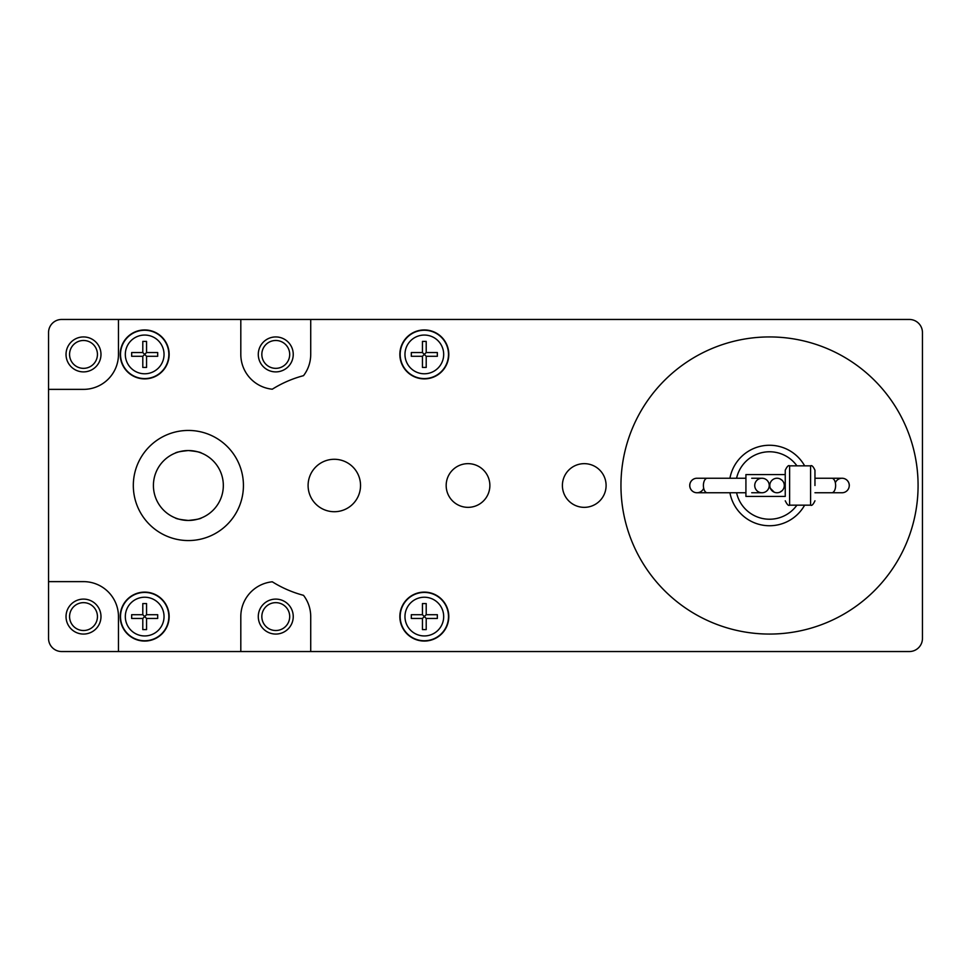 <?xml version="1.0" encoding="UTF-8"?>
<svg xmlns="http://www.w3.org/2000/svg" width="971" height="971" viewBox="0 0 971 971"><rect width="100%" height="100%" fill="white"/><g stroke="black" fill="none" stroke-linecap="round" stroke-linejoin="round"><path stroke-width="1.46" d="M289.698 616.585A13.934 13.934 0 0 0 275.764 602.651A13.934 13.934 0 0 0 261.83 616.585A13.934 13.934 0 0 0 275.764 630.519A13.934 13.934 0 0 0 289.698 616.585M97.44 616.585A13.934 13.934 0 0 0 83.506 602.651A13.934 13.934 0 0 0 69.572 616.585A13.934 13.934 0 0 0 83.506 630.519A13.934 13.934 0 0 0 97.44 616.585M97.44 354.415A13.934 13.934 0 0 0 83.506 340.481A13.934 13.934 0 0 0 69.572 354.415A13.934 13.934 0 0 0 83.506 368.349A13.934 13.934 0 0 0 97.44 354.415M289.698 354.415A13.934 13.934 0 0 0 275.764 340.481A13.934 13.934 0 0 0 261.83 354.415A13.934 13.934 0 0 0 275.764 368.349A13.934 13.934 0 0 0 289.698 354.415M422.446 618.466L411.316 618.466L422.446 618.466L424.327 616.585L426.208 618.466L426.208 629.596L422.446 629.596L422.446 618.466L422.446 629.596M426.208 629.596L426.208 618.466L437.338 618.466L426.208 618.466M411.316 618.466L411.316 614.704L422.446 614.704L424.327 616.585L426.208 614.704L426.208 603.574L426.208 614.704L437.338 614.704L437.338 618.466M426.208 614.704L437.338 614.704M411.316 614.704L422.446 614.704L422.446 603.574L426.208 603.574M422.446 614.704L422.446 603.574M422.446 356.296L411.316 356.296L422.446 356.296L424.327 354.415L426.208 356.296L426.208 367.426L422.446 367.426L422.446 356.296L422.446 367.426M426.208 367.426L426.208 356.296L437.338 356.296L426.208 356.296M411.316 356.296L411.316 352.534L422.446 352.534L424.327 354.415L426.208 352.534L426.208 341.404L426.208 352.534L437.338 352.534L437.338 356.296M426.208 352.534L437.338 352.534M411.316 352.534L422.446 352.534L422.446 341.404L426.208 341.404M422.446 352.534L422.446 341.404M142.798 618.466L131.668 618.466L142.798 618.466L144.679 616.585L146.56 618.466L146.56 629.596L142.798 629.596L142.798 618.466L142.798 629.596M146.56 629.596L146.56 618.466L157.69 618.466L146.56 618.466M131.668 618.466L131.668 614.704L142.798 614.704L144.679 616.585L146.56 614.704L146.56 603.574L146.56 614.704L157.69 614.704L157.69 618.466M146.56 614.704L157.69 614.704M131.668 614.704L142.798 614.704L142.798 603.574L146.56 603.574M142.798 614.704L142.798 603.574M142.798 356.296L131.668 356.296L142.798 356.296L144.679 354.415L146.56 356.296L146.56 367.426L142.798 367.426L142.798 356.296L142.798 367.426M146.56 367.426L146.56 356.296L157.69 356.296L146.56 356.296M131.668 356.296L131.668 352.534L142.798 352.534L144.679 354.415L146.56 352.534L146.56 341.404L146.56 352.534L157.69 352.534L157.69 356.296M146.56 352.534L157.69 352.534M131.668 352.534L142.798 352.534L142.798 341.404L146.56 341.404M142.798 352.534L142.798 341.404M175.266 453.093C176.03 452.219 180.4 451.369 188.374 450.544C196.348 451.369 200.718 452.219 201.483 453.093C200.718 452.219 196.348 451.369 188.374 450.544C180.4 451.369 176.03 452.219 175.266 453.093M201.483 517.907C200.718 518.781 196.348 519.631 188.374 520.456C180.4 519.631 176.03 518.781 175.266 517.907C176.03 518.781 180.4 519.631 188.374 520.456C196.348 519.631 200.718 518.781 201.483 517.907M153.418 485.5A34.956 34.956 0 0 0 188.374 520.456A34.956 34.956 0 0 0 223.33 485.5A34.956 34.956 0 0 0 188.374 450.544A34.956 34.956 0 0 0 153.418 485.5M922.45 332.568L922.45 638.433A13.109 13.109 0 0 1 909.342 651.541L240.808 651.541L240.808 616.585A34.956 34.956 0 0 1 272.293 581.799A113.607 113.607 0 0 0 303.51 595.332A34.956 34.956 0 0 1 310.72 616.585L310.72 651.541L909.342 651.541A13.109 13.109 0 0 0 922.45 638.433L922.45 332.568A13.109 13.109 0 0 0 909.342 319.459A13.109 13.109 0 0 1 922.45 332.568M258.286 616.585A17.478 17.478 0 0 1 275.764 599.107A17.478 17.478 0 0 1 293.242 616.585A17.478 17.478 0 0 1 275.764 634.063A17.478 17.478 0 0 1 258.286 616.585M66.028 616.585A17.478 17.478 0 0 1 83.506 599.107A17.478 17.478 0 0 1 100.984 616.585A17.478 17.478 0 0 1 83.506 634.063A17.478 17.478 0 0 1 66.028 616.585M61.659 651.541A13.109 13.109 0 0 1 48.55 638.433L48.55 581.629L83.506 581.629A34.956 34.956 0 0 1 118.462 616.585L118.462 651.541L61.659 651.541M66.028 354.415A17.478 17.478 0 0 1 83.506 336.937A17.478 17.478 0 0 1 100.984 354.415A17.478 17.478 0 0 1 83.506 371.893A17.478 17.478 0 0 1 66.028 354.415M48.55 332.568A13.109 13.109 0 0 1 61.659 319.459L118.462 319.459L118.462 354.415A34.956 34.956 0 0 1 83.506 389.371L48.55 389.371L48.55 332.568M258.286 354.415A17.478 17.478 0 0 1 275.764 336.937A17.478 17.478 0 0 1 293.242 354.415A17.478 17.478 0 0 1 275.764 371.893A17.478 17.478 0 0 1 258.286 354.415M310.72 319.459L909.342 319.459L310.72 319.459L310.72 354.415A34.956 34.956 0 0 1 303.51 375.668A113.607 113.607 0 0 0 272.293 389.201A34.956 34.956 0 0 1 240.808 354.415L240.808 319.459L310.72 319.459M240.808 651.541L118.462 651.541L240.808 651.541M48.55 581.629L48.55 389.371L48.55 581.629M118.462 319.459L240.808 319.459L118.462 319.459M133.318 485.5A55.056 55.056 0 0 0 188.374 540.556A55.056 55.056 0 0 0 243.43 485.5A55.056 55.056 0 0 0 188.374 430.444A55.056 55.056 0 0 0 133.318 485.5M606.098 485.5A21.848 21.848 0 0 1 584.251 507.348A21.848 21.848 0 0 1 562.403 485.5A21.848 21.848 0 0 1 584.251 463.653A21.848 21.848 0 0 1 606.098 485.5M489.87 485.5A21.848 21.848 0 0 1 468.022 507.348A21.848 21.848 0 0 1 446.175 485.5A21.848 21.848 0 0 1 468.022 463.653A21.848 21.848 0 0 1 489.87 485.5M360.532 485.5A26.217 26.217 0 0 1 334.315 511.717A26.217 26.217 0 0 1 308.098 485.5A26.217 26.217 0 0 1 334.315 459.283A26.217 26.217 0 0 1 360.532 485.5M448.796 616.585A24.469 24.469 0 0 1 424.327 641.054A24.469 24.469 0 0 1 399.858 616.585A24.469 24.469 0 0 1 424.327 592.116A24.469 24.469 0 0 1 448.796 616.585M448.796 354.415A24.469 24.469 0 0 1 424.327 378.884A24.469 24.469 0 0 1 399.858 354.415A24.469 24.469 0 0 1 424.327 329.946A24.469 24.469 0 0 1 448.796 354.415M169.148 616.585A24.469 24.469 0 0 1 144.679 641.054A24.469 24.469 0 0 1 120.21 616.585A24.469 24.469 0 0 1 144.679 592.116A24.469 24.469 0 0 1 169.148 616.585M169.148 354.415A24.469 24.469 0 0 1 144.679 378.884A24.469 24.469 0 0 1 120.21 354.415A24.469 24.469 0 0 1 144.679 329.946A24.469 24.469 0 0 1 169.148 354.415M814.96 485.5L814.96 470.207L814.96 485.5M796.924 505.163A33.73 33.73 0 0 1 736.576 492.758M736.576 478.242A33.73 33.73 0 0 1 796.924 465.837M849.309 485.5A7.258 7.258 0 0 0 842.051 478.242L831.783 478.242A7.258 3.848 90 0 1 835.63 485.5A7.258 3.848 90 0 1 831.783 492.758L842.051 492.758A7.258 7.258 0 0 0 843.447 478.387A7.258 7.258 0 0 0 835.339 482.757M620.955 485.5A148.563 148.563 0 0 1 769.518 336.937A148.563 148.563 0 0 1 918.081 485.5A148.563 148.563 0 0 1 769.518 634.063A148.563 148.563 0 0 1 620.955 485.5M729.925 478.242A40.26 40.26 0 0 1 804.643 465.837M804.643 505.163A40.26 40.26 0 0 1 729.925 492.758M745.922 492.758L707.252 492.758A7.258 3.848 -90 0 1 703.405 485.5A7.258 3.848 -90 0 1 707.252 478.242L696.984 478.242A7.258 7.258 0 0 0 695.588 492.613A7.258 7.258 0 0 0 703.696 488.243M785.248 496.424L785.248 470.207L785.248 474.576L745.922 474.576L745.922 496.424L785.248 496.424L785.248 474.576M769.238 485.5A7.258 7.258 0 0 1 761.992 492.758A7.258 7.258 0 0 1 754.734 485.5A7.258 7.258 0 0 1 761.992 478.242A7.258 7.258 0 0 1 769.238 485.5M769.797 485.5A7.258 7.258 0 0 1 777.043 478.242A7.258 7.258 0 0 1 784.301 485.5A7.258 7.258 0 0 1 777.043 492.758A7.258 7.258 0 0 1 769.797 485.5M779.859 478.812L782.177 480.366M779.859 492.188L782.177 490.634M770.367 488.316L774.227 492.188M689.726 485.5A7.258 7.258 0 0 0 696.984 492.758A7.258 7.258 0 0 1 689.726 485.5A7.258 7.258 0 0 1 696.984 478.242M404.968 616.585A19.359 19.359 0 0 0 424.327 635.944A19.359 19.359 0 0 0 443.686 616.585A19.359 19.359 0 0 0 424.327 597.226A19.359 19.359 0 0 0 404.968 616.585M404.968 354.415A19.359 19.359 0 0 0 424.327 373.774A19.359 19.359 0 0 0 443.686 354.415A19.359 19.359 0 0 0 424.327 335.056A19.359 19.359 0 0 0 404.968 354.415M125.32 616.585A19.359 19.359 0 0 0 144.679 635.944A19.359 19.359 0 0 0 164.038 616.585A19.359 19.359 0 0 0 144.679 597.226A19.359 19.359 0 0 0 125.32 616.585M125.32 354.415A19.359 19.359 0 0 0 144.679 373.774A19.359 19.359 0 0 0 164.038 354.415A19.359 19.359 0 0 0 144.679 335.056A19.359 19.359 0 0 0 125.32 354.415M400.161 616.585A24.166 24.166 0 0 0 424.327 640.751A24.166 24.166 0 0 0 448.493 616.585A24.166 24.166 0 0 0 424.327 592.419A24.166 24.166 0 0 0 400.161 616.585M400.161 354.415A24.166 24.166 0 0 0 424.327 378.581A24.166 24.166 0 0 0 448.493 354.415A24.166 24.166 0 0 0 424.327 330.249A24.166 24.166 0 0 0 400.161 354.415M120.513 616.585A24.166 24.166 0 0 0 144.679 640.751A24.166 24.166 0 0 0 168.845 616.585A24.166 24.166 0 0 0 144.679 592.419A24.166 24.166 0 0 0 120.513 616.585M120.513 354.415A24.166 24.166 0 0 0 144.679 378.581A24.166 24.166 0 0 0 168.845 354.415A24.166 24.166 0 0 0 144.679 330.249A24.166 24.166 0 0 0 120.513 354.415M814.96 500.793C813.237 504.519 811.78 505.976 810.591 505.163L810.591 465.837C811.78 465.024 813.237 466.481 814.96 470.207M810.591 505.163L789.617 505.163L789.617 465.837C788.573 464.939 787.117 466.396 785.248 470.207M814.96 478.242L831.783 478.242M810.591 465.837L789.617 465.837M814.96 492.758L831.783 492.758M789.617 505.163C788.573 506.061 787.117 504.604 785.248 500.793M707.252 492.758L696.984 492.758M745.922 478.242L707.252 478.242M751.724 478.242L761.883 478.242M751.724 492.758L761.883 492.758"/></g></svg>
